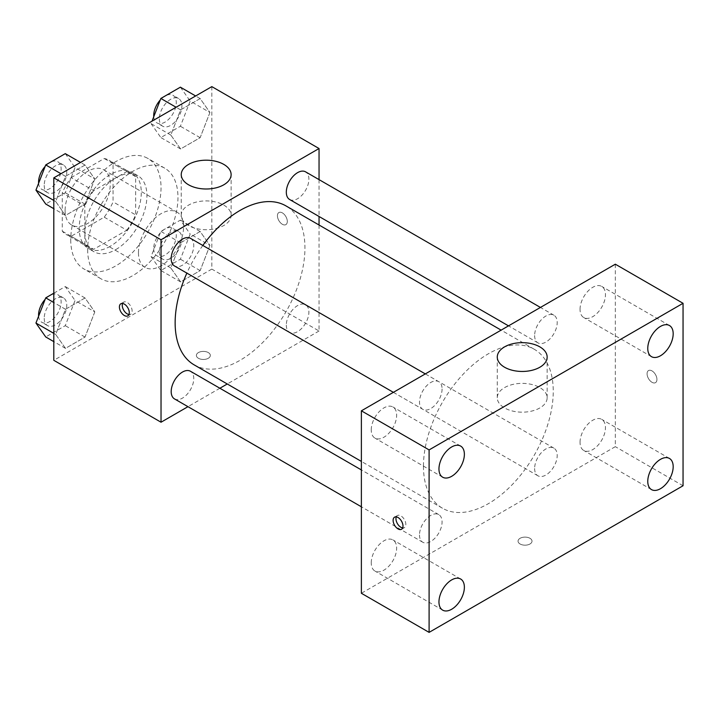 <?xml version="1.0" encoding="UTF-8"?>
<svg xmlns="http://www.w3.org/2000/svg" width="719" height="719" viewBox="0 0 719 719"><rect width="100%" height="100%" fill="white"/><g stroke="black" fill="none" stroke-linecap="round" stroke-linejoin="round"><path stroke-width="0.54" stroke-dasharray="3.6 2.7" d="M138.461 252.791A31.924 18.433 120 0 0 145.067 267.405A31.924 18.433 120 0 0 176.991 248.981A31.924 18.433 120 0 0 176.991 212.114A31.924 18.433 120 0 0 152.392 220.67A31.924 18.433 120 0 0 138.461 252.791M65.096 210.433A31.924 18.433 120 0 0 71.702 225.047A31.924 18.433 120 0 0 103.626 206.623A31.924 18.433 120 0 0 103.626 169.756A31.924 18.433 120 0 0 79.027 178.312A31.924 18.433 120 0 0 65.096 210.433M71.109 177.638L104.228 158.522A42.87 24.752 120 0 1 109.108 160.274A42.87 24.752 120 0 1 113.063 163.626L113.063 201.859A42.87 24.752 120 0 1 104.228 217.165L71.109 236.29A42.87 24.752 120 0 1 66.229 234.538A42.87 24.752 120 0 1 62.274 231.185L62.274 192.944A42.87 24.752 120 0 1 71.109 177.638L93.686 190.67L126.796 171.553L104.228 158.522M104.228 217.165L126.796 230.206L93.686 249.322L71.109 236.29M62.274 231.185L84.842 244.217L84.842 205.976L62.274 192.944M84.842 244.217A42.87 24.752 120 0 0 88.805 247.57A42.87 24.752 120 0 0 93.686 249.322M126.796 230.206A42.87 24.752 120 0 0 135.639 214.891L113.063 201.859M126.796 171.553A42.87 24.752 120 0 1 131.676 173.306A42.87 24.752 120 0 1 135.639 176.658L135.639 214.891M93.686 190.67A42.87 24.752 120 0 0 84.842 205.976M110.241 246.275A43.895 25.345 -60 0 1 88.293 248.45A43.895 25.345 -60 0 1 88.293 197.761A43.895 25.345 -60 0 1 132.188 172.425A43.895 25.345 -60 0 1 138.92 207.593A43.895 25.345 -60 0 1 110.241 246.275M115.885 249.538A43.895 25.345 120 0 0 144.564 210.856A43.895 25.345 120 0 0 137.832 175.679A43.895 25.345 120 0 0 104.003 187.443A43.895 25.345 120 0 0 84.842 231.617A43.895 25.345 120 0 0 93.937 251.713A43.895 25.345 120 0 0 115.885 249.538M135.639 176.658L113.063 163.626M70.741 239.76A63.847 36.867 120 0 0 83.961 268.987A63.847 36.867 120 0 0 147.808 232.129A63.847 36.867 120 0 0 147.808 158.405A63.847 36.867 120 0 0 98.611 175.508A63.847 36.867 120 0 0 70.741 239.76M87.664 249.538A63.847 36.867 120 0 0 100.894 278.765A63.847 36.867 120 0 0 164.741 241.899A63.847 36.867 120 0 0 164.741 168.174A63.847 36.867 120 0 0 115.534 185.277A63.847 36.867 120 0 0 87.664 249.538M209.93 245.422L200.152 270.614L180.604 281.893L170.825 267.989L180.604 242.797L200.152 231.509L209.93 245.422L200.152 270.614L180.604 281.893L170.825 267.989L180.604 242.797L200.152 231.509L209.93 245.422L190.175 234.017L180.397 259.208L160.849 270.497L151.08 256.584L160.849 231.392L180.397 220.104L190.175 234.017M209.93 112.479L200.152 137.671L180.604 148.959L170.825 135.055L180.604 109.863L200.152 98.575L209.93 112.479L200.152 137.671L180.604 148.959L170.825 135.055L180.604 109.863L200.152 98.575L209.93 112.479L190.175 101.073L180.397 126.274L160.849 137.554L151.08 123.65L152.051 121.134M211.826 86.622L211.826 269.086L53.808 360.318M94.8 311.884L85.022 337.076L65.474 348.364L55.705 334.461L65.474 309.269L85.022 297.981L94.8 311.884L85.022 337.076L65.474 348.364L55.705 334.461L65.474 309.269L85.022 297.981L94.8 311.884L75.046 300.479L65.276 325.671L45.728 336.959M94.8 178.95L85.022 204.142L65.474 215.43L55.705 201.518L65.474 176.326L85.022 165.046L94.8 178.95L85.022 204.142L65.474 215.43L55.705 201.518L65.474 176.326L85.022 165.046L94.8 178.95L75.046 167.545L65.276 192.737L45.728 204.025M319.047 225.011L319.047 330.992L211.826 269.086M319.047 330.992L227.267 383.982M219.888 388.242L187.956 406.675M198.417 358.278A6.983 4.035 0 0 0 206.029 359.149A6.983 4.035 0 0 0 210.343 355.429A6.983 4.035 0 0 0 203.36 351.393A6.983 4.035 0 0 0 196.377 355.429A6.983 4.035 0 0 0 198.417 358.278A6.983 4.035 0 0 0 206.029 359.149A6.983 4.035 0 0 0 210.343 355.42A6.983 4.035 0 0 0 203.36 351.393A6.983 4.035 0 0 0 196.377 355.42A6.983 4.035 0 0 0 198.417 358.278M194.148 364.866A91.78 52.99 120 0 0 285.928 311.875A91.78 52.99 120 0 0 285.928 205.886M202.83 245.458A91.78 52.99 120 0 0 186.868 273.103M319.047 179.624L319.047 216.482M289.622 199.496A15.962 9.212 120 0 0 305.584 190.283A15.962 9.212 120 0 0 305.584 171.85M286.315 325.123A15.962 9.212 120 0 0 289.622 332.43A15.962 9.212 120 0 0 305.584 323.217A15.962 9.212 120 0 0 305.584 304.784A15.962 9.212 120 0 0 293.28 309.062A15.962 9.212 120 0 0 286.315 325.123M174.492 398.901A15.962 9.212 120 0 0 190.454 389.689A15.962 9.212 120 0 0 190.454 371.256M190.454 238.322A15.962 9.212 -60 0 1 193.762 245.628A15.962 9.212 -60 0 1 186.796 261.689A15.962 9.212 -60 0 1 174.492 265.967M277.426 215.736A6.983 4.035 -120 0 0 280.473 222.755A6.983 4.035 -120 0 0 285.856 224.634A6.983 4.035 -120 0 0 285.856 216.563A6.983 4.035 -120 0 0 278.873 212.536A6.983 4.035 -120 0 0 277.426 215.736A6.983 4.035 -120 0 0 280.473 222.764A6.983 4.035 -120 0 0 285.856 224.634A6.983 4.035 -120 0 0 285.856 216.572A6.983 4.035 -120 0 0 278.873 212.536A6.983 4.035 -120 0 0 277.426 215.736M122.581 303.472A6.983 4.035 60 0 1 123.704 302.124A6.983 4.035 60 0 1 129.087 303.993A6.983 4.035 60 0 1 132.134 311.021A6.983 4.035 60 0 1 130.687 314.221A6.983 4.035 60 0 1 128.962 314.518M188.54 225.496A24.94 14.398 180 0 1 181.242 215.314A24.94 14.398 180 0 1 206.182 200.907A24.94 14.398 180 0 1 231.123 215.314A24.94 14.398 180 0 1 215.727 228.615A24.94 14.398 180 0 1 188.54 225.496M423.455 466.209A91.78 52.99 120 0 0 442.464 508.225A91.78 52.99 120 0 0 534.244 455.235A91.78 52.99 120 0 0 534.244 349.254A91.78 52.99 120 0 0 463.512 373.844A91.78 52.99 120 0 0 423.455 466.209M442.077 388.988A15.962 9.212 -60 0 1 435.112 405.049A15.962 9.212 -60 0 1 422.808 409.327A15.962 9.212 -60 0 1 422.808 390.893A15.962 9.212 -60 0 1 438.77 381.681A15.962 9.212 -60 0 1 442.077 388.988M534.63 468.491A15.962 9.212 120 0 0 537.938 475.798A15.962 9.212 120 0 0 553.9 466.577A15.962 9.212 120 0 0 553.9 448.144A15.962 9.212 120 0 0 541.596 452.422A15.962 9.212 120 0 0 534.63 468.491M419.501 534.954A15.962 9.212 120 0 0 422.808 542.261A15.962 9.212 120 0 0 438.77 533.049A15.962 9.212 120 0 0 438.77 514.615A15.962 9.212 120 0 0 426.466 518.893A15.962 9.212 120 0 0 419.501 534.954M534.63 335.548A15.962 9.212 120 0 0 537.938 342.855A15.962 9.212 120 0 0 553.9 333.643A15.962 9.212 120 0 0 553.9 315.21A15.962 9.212 120 0 0 541.596 319.488A15.962 9.212 120 0 0 534.63 335.548M615.329 264.197L615.329 446.661L361.378 593.274M580.044 442.266A17.975 10.381 -60 0 1 587.89 424.174A17.975 10.381 -60 0 1 601.74 419.366A17.975 10.381 -60 0 1 601.74 440.118A17.975 10.381 -60 0 1 583.765 450.489A17.975 10.381 -60 0 1 580.044 442.266M371.238 562.824A17.975 10.381 -60 0 1 379.084 544.732A17.975 10.381 -60 0 1 392.934 539.915A17.975 10.381 -60 0 1 392.934 560.667A17.975 10.381 -60 0 1 374.959 571.048A17.975 10.381 -60 0 1 371.238 562.824M371.238 429.881A17.975 10.381 -60 0 1 379.084 411.798A17.975 10.381 -60 0 1 392.934 406.981A17.975 10.381 -60 0 1 392.934 427.733A17.975 10.381 -60 0 1 374.959 438.114A17.975 10.381 -60 0 1 371.238 429.881M580.044 309.332A17.975 10.381 -60 0 1 587.89 291.24A17.975 10.381 -60 0 1 601.74 286.423A17.975 10.381 -60 0 1 601.74 307.184A17.975 10.381 -60 0 1 583.765 317.555A17.975 10.381 -60 0 1 580.044 309.332M683.05 485.756L615.329 446.661M647.073 373.754A6.983 4.035 -120 0 0 650.12 380.782A6.983 4.035 -120 0 0 655.503 382.652A6.983 4.035 -120 0 0 655.503 374.59A6.983 4.035 -120 0 0 648.52 370.555A6.983 4.035 -120 0 0 647.073 373.754A6.983 4.035 -120 0 0 650.12 380.782A6.983 4.035 -120 0 0 655.494 382.652A6.983 4.035 -120 0 0 655.494 374.59A6.983 4.035 -120 0 0 648.511 370.564A6.983 4.035 -120 0 0 647.073 373.754M529.975 543.995A6.983 4.035 0 0 0 532.015 541.146A6.983 4.035 0 0 0 525.032 537.111A6.983 4.035 0 0 0 518.048 541.146A6.983 4.035 0 0 0 522.362 544.867A6.983 4.035 0 0 0 529.975 543.995A6.983 4.035 0 0 0 532.015 541.137A6.983 4.035 0 0 0 525.032 537.111A6.983 4.035 0 0 0 518.048 541.137A6.983 4.035 0 0 0 522.362 544.867A6.983 4.035 0 0 0 529.975 543.995M539.852 407.952A24.94 14.398 180 0 1 512.665 411.07A24.94 14.398 180 0 1 497.269 397.769A24.94 14.398 180 0 1 522.21 383.371A24.94 14.398 180 0 1 547.15 397.769A24.94 14.398 180 0 1 539.852 407.952M396.286 516.88A6.983 4.035 60 0 1 397.409 515.532A6.983 4.035 60 0 1 402.793 517.41A6.983 4.035 60 0 1 405.84 524.43A6.983 4.035 60 0 1 404.393 527.629A6.983 4.035 60 0 1 402.667 527.926M65.276 153.641L75.046 167.545M44.21 185.349A15.962 9.212 120 0 0 47.517 192.656A15.962 9.212 120 0 0 63.479 183.435A15.962 9.212 120 0 0 63.479 165.011A15.962 9.212 120 0 0 51.184 169.289A15.962 9.212 120 0 0 44.21 185.349M85.022 204.142L65.276 192.737M65.474 215.43L53.808 208.69M55.705 201.518L53.808 200.43M65.474 176.326L60.962 173.719M85.022 165.046L80.51 162.431M38.619 183.246A15.962 9.212 120 0 0 41.873 189.394A15.962 9.212 120 0 0 57.835 180.181A15.962 9.212 120 0 0 57.835 161.748A15.962 9.212 120 0 0 45.126 166.475M180.397 87.17L190.175 101.073M159.339 118.878A15.962 9.212 120 0 0 162.647 126.185A15.962 9.212 120 0 0 178.609 116.972A15.962 9.212 120 0 0 178.609 98.539A15.962 9.212 120 0 0 166.305 102.817A15.962 9.212 120 0 0 159.339 118.878M200.152 137.671L180.397 126.274M180.604 148.959L160.849 137.554M170.825 135.055L151.08 123.65M180.604 109.863L176.092 107.257M200.152 98.575L195.64 95.969M153.74 116.784A15.962 9.212 120 0 0 157.003 122.931A15.962 9.212 120 0 0 172.964 113.71A15.962 9.212 120 0 0 172.964 95.285A15.962 9.212 120 0 0 160.247 100.004M53.808 293.199L65.276 286.575L75.046 300.479M44.21 318.283A15.962 9.212 120 0 0 47.517 325.59A15.962 9.212 120 0 0 63.479 316.378A15.962 9.212 120 0 0 63.479 297.945A15.962 9.212 120 0 0 51.184 302.223A15.962 9.212 120 0 0 44.21 318.283M85.022 337.076L65.276 325.671M65.474 348.364L53.808 341.624M55.705 334.461L53.808 333.364M65.474 309.269L53.808 302.528M85.022 297.981L65.276 286.575M38.619 316.18A15.962 9.212 120 0 0 41.873 322.337A15.962 9.212 120 0 0 57.835 313.116A15.962 9.212 120 0 0 57.835 294.682A15.962 9.212 120 0 0 45.126 299.41M159.339 251.821A15.962 9.212 120 0 0 162.647 259.128A15.962 9.212 120 0 0 178.609 249.906A15.962 9.212 120 0 0 178.609 231.473A15.962 9.212 120 0 0 166.305 235.751A15.962 9.212 120 0 0 159.339 251.821M200.152 270.614L180.397 259.208M180.604 281.893L160.849 270.497M170.825 267.989L151.08 256.584M180.604 242.797L160.849 231.392M200.152 231.509L180.397 220.104M153.695 248.558A15.962 9.212 120 0 0 157.003 255.865A15.962 9.212 120 0 0 172.964 246.653A15.962 9.212 120 0 0 172.964 228.22A15.962 9.212 120 0 0 160.661 232.498A15.962 9.212 120 0 0 153.695 248.558M71.702 225.047L145.067 267.405M103.626 169.756L176.991 212.114M137.832 175.679L132.188 172.425M93.937 251.713L88.293 248.45M131.676 173.306L109.108 160.274M88.805 247.57L66.229 234.538M164.741 168.174L147.808 158.405M100.894 278.765L83.961 268.987M123.704 302.124L120.855 303.769M130.687 314.221L127.838 315.857M231.123 215.314L231.123 174.591M181.242 215.314L181.242 174.591M534.244 349.254L501.125 330.129M442.464 508.225L361.378 461.409M393.383 392.34L422.808 409.327M425.306 373.907L438.77 381.681M553.9 448.144L305.584 304.784M537.938 475.798L289.622 332.43M438.77 514.615L361.378 469.929M422.808 542.261L361.378 506.796M553.9 315.21L540.427 307.435M537.938 342.855L508.504 325.869M669.461 458.461L601.74 419.366M651.486 489.594L583.765 450.489M460.654 579.02L392.934 539.915M442.679 610.143L374.959 571.048M460.654 446.077L392.934 406.981M442.679 477.209L374.959 438.114M669.461 325.527L601.74 286.423M651.486 356.66L583.765 317.555M547.15 397.769L547.15 357.055M497.269 397.769L497.269 357.055M397.409 515.532L394.56 517.177M404.393 527.629L401.544 529.274M63.479 165.011L57.835 161.748M47.517 192.656L41.873 189.394M178.609 98.539L172.964 95.285M162.647 126.185L157.003 122.931M63.479 297.945L57.835 294.682M47.517 325.59L41.873 322.337M178.609 231.473L172.964 228.22M162.647 259.128L157.003 255.865"/><path stroke-width="1.08" d="M187.956 406.675L161.029 422.224L53.808 360.318L53.808 177.854L211.826 86.622L319.047 148.527L319.047 179.624M227.267 383.982L219.888 388.242M186.868 273.103A91.78 52.99 120 0 0 175.139 322.849A91.78 52.99 120 0 0 194.148 364.866L361.378 461.409M501.125 330.129L285.928 205.886A91.78 52.99 120 0 0 202.83 245.458M319.047 216.482L319.047 225.011M161.029 422.224L161.029 239.76L319.047 148.527M540.427 307.435L305.584 171.85A15.962 9.212 120 0 0 293.28 176.128A15.962 9.212 120 0 0 286.315 192.189A15.962 9.212 120 0 0 289.622 199.496L508.504 325.869M361.378 469.929L190.454 371.256A15.962 9.212 120 0 0 178.159 375.534A15.962 9.212 120 0 0 171.194 391.594A15.962 9.212 120 0 0 174.492 398.901L361.378 506.796M393.383 392.34L174.492 265.967A15.962 9.212 -60 0 1 174.492 247.534A15.962 9.212 -60 0 1 190.454 238.322L425.306 373.907M161.029 239.76L53.808 177.854M188.54 184.774A24.94 14.398 180 0 1 181.242 174.591A24.94 14.398 180 0 1 206.182 160.193A24.94 14.398 180 0 1 231.123 174.591A24.94 14.398 180 0 1 215.727 187.902A24.94 14.398 180 0 1 188.54 184.774M129.285 312.666A6.983 4.035 60 0 1 127.838 315.857A6.983 4.035 60 0 1 120.855 311.83A6.983 4.035 60 0 1 120.855 303.769A6.983 4.035 60 0 1 126.238 305.638A6.983 4.035 60 0 1 129.285 312.666M128.962 314.518A6.983 4.035 60 0 1 123.704 310.186A6.983 4.035 60 0 1 122.581 303.472M361.378 593.274L361.378 410.819L615.329 264.197L683.05 303.292L683.05 485.756L429.099 632.378L361.378 593.274M429.099 632.378L429.099 449.914L361.378 410.819M402.991 526.074A6.983 4.035 60 0 1 401.544 529.274A6.983 4.035 60 0 1 394.56 525.238A6.983 4.035 60 0 1 394.56 517.177A6.983 4.035 60 0 1 399.944 519.046A6.983 4.035 60 0 1 402.991 526.074M429.099 449.914L683.05 303.292M539.852 367.238A24.94 14.398 180 0 1 512.665 370.357A24.94 14.398 180 0 1 497.269 357.055A24.94 14.398 180 0 1 522.21 342.657A24.94 14.398 180 0 1 547.15 357.055A24.94 14.398 180 0 1 539.852 367.238M660.473 326.417A17.975 10.381 120 0 0 647.765 348.427A17.975 10.381 120 0 0 651.486 356.66A17.975 10.381 120 0 0 669.461 346.279A17.975 10.381 120 0 0 669.461 325.527A17.975 10.381 120 0 0 660.473 326.417M451.667 446.966A17.975 10.381 120 0 0 438.958 468.986A17.975 10.381 120 0 0 442.679 477.209A17.975 10.381 120 0 0 460.654 466.829A17.975 10.381 120 0 0 460.654 446.077A17.975 10.381 120 0 0 451.667 446.966M451.667 579.909A17.975 10.381 120 0 0 438.958 601.92A17.975 10.381 120 0 0 442.679 610.143A17.975 10.381 120 0 0 460.654 599.772A17.975 10.381 120 0 0 460.654 579.02A17.975 10.381 120 0 0 451.667 579.909M660.473 459.351A17.975 10.381 120 0 0 647.765 481.362A17.975 10.381 120 0 0 651.486 489.594A17.975 10.381 120 0 0 669.461 479.214A17.975 10.381 120 0 0 669.461 458.461A17.975 10.381 120 0 0 660.473 459.351M402.667 527.926A6.983 4.035 60 0 1 397.409 523.603A6.983 4.035 60 0 1 396.286 516.88M53.808 208.69L45.728 204.025L35.95 190.122L45.728 164.93L65.276 153.641L80.51 162.431M53.808 200.43L35.95 190.122M60.962 173.719L45.728 164.93M45.126 166.475A15.962 9.212 120 0 0 38.565 182.087A15.962 9.212 120 0 0 38.619 183.246M152.051 121.134L160.849 98.458L180.397 87.17L195.64 95.969M176.092 107.257L160.849 98.458M160.247 100.004A15.962 9.212 120 0 0 153.695 115.624A15.962 9.212 120 0 0 153.74 116.784M53.808 341.624L45.728 336.959L35.95 323.056L45.728 297.864L53.808 293.199M53.808 333.364L35.95 323.056M53.808 302.528L45.728 297.864M45.126 299.41A15.962 9.212 120 0 0 38.565 315.03A15.962 9.212 120 0 0 38.619 316.18"/></g></svg>
